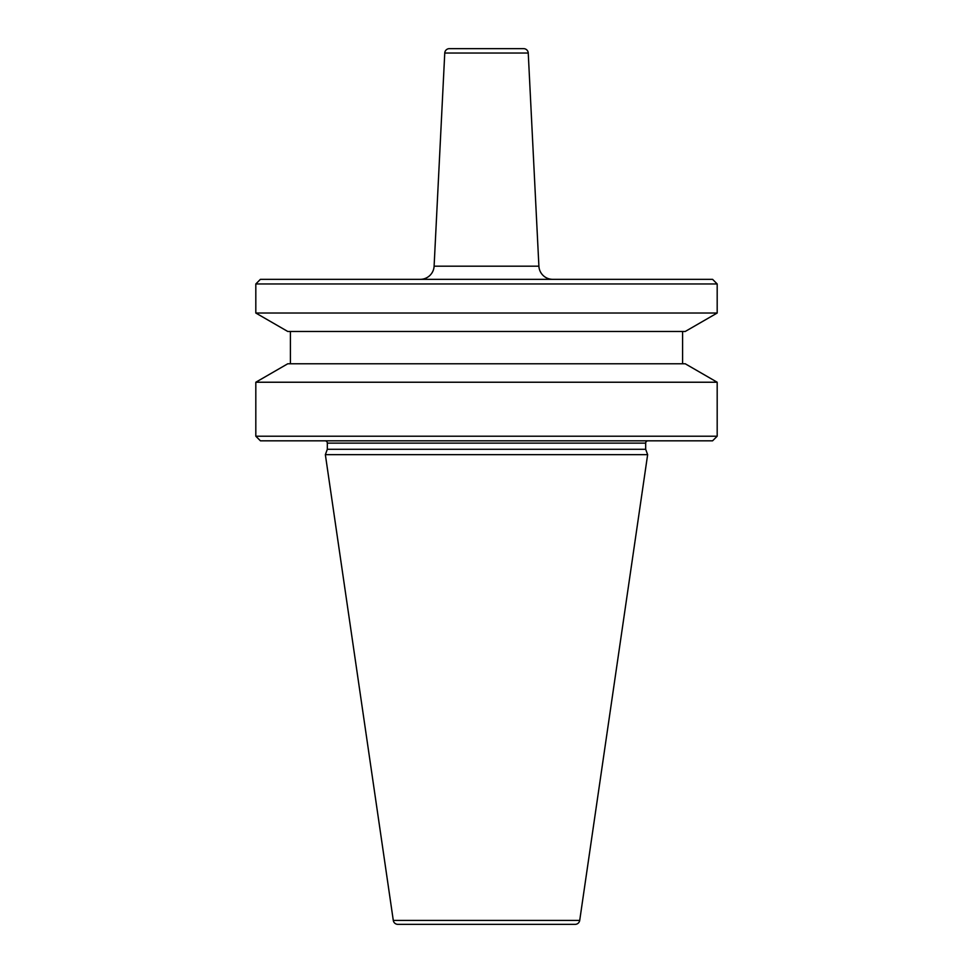 <?xml version="1.0" encoding="UTF-8"?>
<svg xmlns="http://www.w3.org/2000/svg" width="973" height="973" viewBox="0 0 973 973"><rect width="100%" height="100%" fill="white"/><g stroke="black" fill="none" stroke-linecap="round" stroke-linejoin="round"><path stroke-width="1.46" d="M552.725 279.336A13.841 13.841 0 0 1 538.896 266.188L528.242 53.029L444.758 53.029L434.104 266.188L538.896 266.188M420.275 279.336A13.841 13.841 0 0 0 434.104 266.188M528.242 53.029A4.61 4.61 0 0 0 523.632 48.65L449.368 48.65A4.61 4.61 0 0 0 444.758 53.029M393.287 920.397A4.61 4.61 0 0 0 397.848 924.35L575.152 924.35A4.61 4.61 0 0 0 579.713 920.397L647.641 454.671L325.359 454.671L393.287 920.397L579.713 920.397M647.982 440.818A2.311 2.311 0 0 0 645.671 443.129L645.671 449.283L327.329 449.283L325.359 454.671M645.671 449.283L647.641 454.671M645.671 443.129L327.329 443.129L327.329 449.283M327.329 443.129A2.311 2.311 0 0 0 325.018 440.818M712.577 440.818L260.423 440.818L255.814 436.208L717.186 436.208L712.577 440.818M255.814 382.231L287.777 363.768L685.223 363.768L717.186 382.231L255.814 382.231L255.814 436.208M717.186 382.231L717.186 436.208M290.416 331.477L290.416 363.768M682.584 331.477L682.584 363.768M685.223 331.477L287.777 331.477L255.814 313.026L717.186 313.026L685.223 331.477M255.814 283.958L260.423 279.336L712.577 279.336L717.186 283.958L255.814 283.958L255.814 313.026M717.186 283.958L717.186 313.026"/></g></svg>
